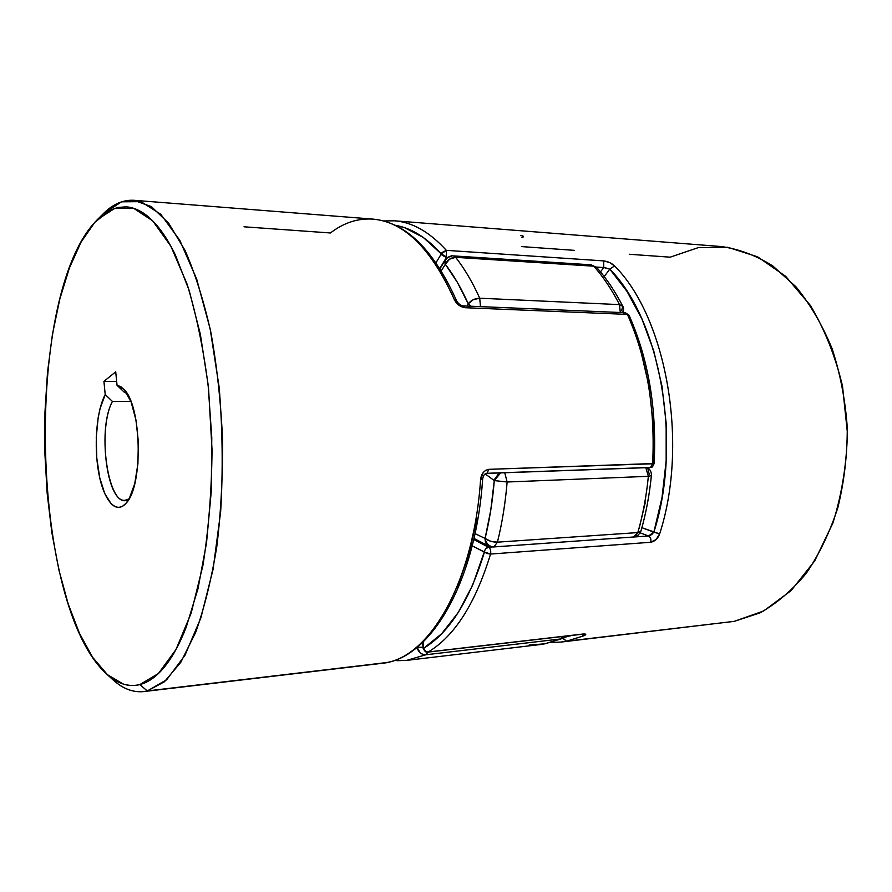 <?xml version="1.0" encoding="UTF-8"?>
<svg xmlns="http://www.w3.org/2000/svg" width="892" height="892" viewBox="0 0 892 892"><rect width="100%" height="100%" fill="white"/><g stroke="black" fill="none" stroke-linecap="round" stroke-linejoin="round"><path stroke-width="1.34" d="M449.568 259.171L455.656 257.331L453.27 255.892L455.656 257.331L593.76 266.195L591.195 264.824L593.76 266.195L455.656 257.331C464.52 268.626 472.537 282.251 479.729 298.207L619.505 304.618C611.845 289.655 603.26 276.843 593.76 266.195C603.26 276.843 611.845 289.655 619.505 304.618L479.729 298.207L480.476 306.636L479.729 298.207L473.251 299.701L468.222 303.782L457.373 282.351L445.32 264.277L449.568 259.171M445.476 259.706L447.996 257.253C445.844 258.758 444.952 261.111 445.32 264.277L441.284 270.811L445.32 264.277C453.76 275.227 461.387 288.395 468.222 303.782L467.285 306.079L468.222 303.782L471.043 306.235L468.222 303.782C471.099 300.225 474.934 298.363 479.729 298.207C472.537 282.251 464.52 268.626 455.656 257.331C450.995 257.498 447.55 259.817 445.32 264.277C444.952 261.111 445.844 258.758 447.996 257.253L451.486 256.394M647.815 467.787L647.815 467.787C650.379 469.761 651.573 472.359 651.372 475.592C649.465 495.06 645.986 513.558 640.935 531.086C636.698 538.433 635.818 535.947 635.059 536.895L493.923 546.93C489.295 546.707 486.352 543.875 485.092 538.433C488.448 540.965 492.562 542.202 497.424 542.158C502.129 523.225 505.363 503.166 507.135 482.003L504.727 472.749L507.135 482.003L648.361 476.328L651.372 475.592L648.361 476.328C646.421 496.097 642.909 514.851 637.813 532.58L640.935 531.119L637.813 532.58L635.45 536.371L633.365 537.185L637.813 532.58L497.424 542.158L637.813 532.58C642.909 514.851 646.421 496.097 648.361 476.328L507.135 482.003C505.363 503.166 502.129 523.225 497.424 542.158L493.923 546.93L497.424 542.158L490.689 541.277L485.092 538.433C486.352 543.875 489.295 546.707 493.923 546.93L489.318 546.45C486.385 545.057 484.98 542.392 485.092 538.433L490.745 510.302L494.291 480.576L485.192 473.897L494.291 480.576C492.618 500.925 489.552 520.214 485.092 538.433L475.023 533.639L485.092 538.433L485.415 541.823L486.842 544.611L489.429 546.484L473.964 538.433M561.96 638.594L544.822 643.812L560.51 638.984L425.863 654.761L406.685 660.381L396.895 660.704M394.175 660.459L406.685 660.381L539.727 644.604L544.822 643.812L529.112 645.061M645.373 502.084L639.196 528.242M406.685 660.381L425.863 654.761C421.403 654.773 418.437 652.286 416.988 647.313L420.288 652.922L422.986 654.449L425.863 654.761L427.937 652.119L425.863 654.761L560.51 638.984L562.763 636.475L560.51 638.984L564.993 636.219M422.998 647.224L417.155 647.324L422.998 647.235M633.365 537.185L631.96 537.017M648.361 476.328L645.819 467.698L648.361 476.328M507.135 482.003L494.291 480.576L507.135 482.003M494.848 478.948L494.291 480.576L500.568 472.894L498.004 474.622L494.848 478.948M647.592 467.631L649.287 474.488M622.85 306.435L619.505 304.618L620.297 312.501L619.505 304.618L622.75 306.212L621.679 310.383L622.951 312.613M596.793 267.567L593.76 266.195L596.358 267.143M589.266 265.281L591.195 264.824L453.27 255.892C452.088 255.558 450.326 256.004 447.996 257.253M444.907 262.984L445.32 264.277L445.376 259.84L444.907 262.984M244.007 226.802L330.441 232.968C343.855 222.632 358.183 218.027 373.436 219.153C404.41 222.063 431.405 248.913 454.396 299.69L456.581 300.816L454.396 299.69C431.226 248.567 404.043 221.707 372.856 219.097C405.604 222.208 433.523 249.459 456.592 300.827C458.343 303.793 460.562 305.488 463.271 305.911L465.167 307.718L458.733 305.109L454.396 299.69C456.648 304.25 460.239 306.926 465.167 307.718L463.26 305.911L625.348 312.713L627.399 314.397L465.167 307.718L627.399 314.397C646.956 358.584 655.364 408.38 652.632 463.773L488.916 469.326L486.943 473.295L650.491 467.453L652.632 463.773C655.364 408.38 646.956 358.584 627.399 314.397L625.348 312.713L629.016 315.166C648.484 359.153 656.858 408.603 654.126 463.505L652.632 463.773L650.491 467.453L486.943 473.295L488.916 469.326L654.126 463.517C651.74 469.382 651.305 466.46 649.945 467.553L486.486 473.396M106.449 673.817L112.57 679.436C123.654 689.706 135.227 693.541 147.314 690.943L139.821 684.599C128.203 687.264 117.053 683.64 106.36 673.728C30.952 605.345 23.471 300.035 94.708 222.431L81.094 242.055L69.375 268.035L59.775 299.177L52.45 334.322L47.499 372.354L44.957 412.227L44.856 452.924L47.176 493.443L51.881 532.803L58.905 569.966L68.16 603.862L79.488 633.398L92.668 657.393L107.397 674.664L123.297 684.086C128.749 685.803 134.257 685.981 139.821 684.599C145.385 683.205 150.893 680.15 156.334 675.445C161.786 670.717 167.038 664.306 172.089 656.2C177.151 648.083 181.879 638.36 186.261 627.02L198.002 588.709L206.531 542.804L211.248 491.537L211.783 437.693L208.07 384.318L200.377 334.422L189.227 290.647L175.389 255.034C170.394 244.676 165.154 235.956 159.69 228.898C154.227 221.863 148.674 216.511 143.021 212.853C137.379 209.207 131.76 207.2 126.185 206.844L117.934 207.446L109.883 210.322L94.708 222.431L97.384 219.61L114.901 208.26L133.61 208.282L152.644 220.792L170.874 246.225L187.075 284.057C196.508 314.965 203.677 349.987 208.583 389.113L212.028 449.691C211.683 490.745 208.639 529.413 202.874 565.706L191.167 613.127L175.958 649.566L158.441 673.516L139.821 684.599L147.314 690.943L143.645 691.601C131.67 692.738 120.275 687.665 109.448 676.392M481.836 478.58L482.639 479.071C475.726 583.268 429.922 659.567 381.631 663.358L147.314 690.943L386.258 662.611C430.546 655.642 473.953 580.815 480.587 479.539L483.196 472.559L485.828 470.24L488.916 469.326C484.133 470.218 481.357 473.619 480.587 479.539C473.953 580.815 430.546 655.642 386.258 662.611L381.709 663.347M100.584 216.589C110.898 205.049 122.014 199.618 133.934 200.287L151.406 206.643L168.7 223.29L184.967 250.284C195.047 273.197 203.666 300.481 210.813 332.114C216.879 365.698 220.77 401.121 222.498 438.373C222.877 475.759 220.993 511.74 216.845 546.294C211.493 579.109 204.413 607.842 195.616 632.484L180.842 662.221L164.451 681.744L147.314 690.943L166.692 679.749L184.967 655.297L200.856 617.922L213.11 569.163L220.647 511.785C223.1 470.407 222.599 428.874 219.142 387.206L210.189 329.037L196.675 279.073L179.771 240.271L160.772 214.292L140.981 201.648L121.524 201.826L103.361 213.667L97.618 219.376M457.328 587.059L468.768 554.768L477.075 518.174M112.437 401.445L130.89 401.411L112.437 401.445C95.868 431.204 109.359 514.126 129.072 498.873L125.025 500.312C106.694 502.854 97.585 428.26 112.437 401.445L105.211 394.565L103.929 381.363L115.715 371.83L117.042 385.288L120.799 386.649L124.479 389.938L131.091 401.935L135.941 419.887L138.338 441.462L137.925 463.717L134.759 483.575L129.34 498.394L126.006 503.311L122.416 506.355L118.692 507.481L114.945 506.667L111.299 504.002L104.721 493.566L99.703 477.621L96.782 458.12L96.258 437.292L98.187 417.478L100.027 408.67L105.211 394.565L112.437 401.445M124.389 392.335L126.987 393.439L124.389 392.335L117.042 385.288L124.066 389.458C141.694 405.949 143.266 485.783 126.307 502.954C116.25 515.074 103.873 500.713 98.834 473.407C93.682 446.234 96.436 410.9 105.211 394.565L103.929 381.363L115.715 371.83L117.042 385.288L124.389 392.335M640.545 349.787L648.952 385.991L653.189 424.28L653.056 463.126M482.639 479.071L480.587 479.539L482.639 479.071C483.319 475.536 484.59 473.652 486.441 473.396M624.445 312.914L625.348 312.713M623.14 314.218L623.519 313.661M116.662 381.442L103.929 381.363L116.662 381.442M427.547 652.141L425.428 651.06L423.689 648.272C424.257 650.837 425.651 652.119 427.881 652.13C425.651 652.119 424.257 650.837 423.689 648.272L423.243 641.917L423.689 648.272C424.492 650.747 426.019 651.974 428.26 651.974L582.744 634.056L585.754 634.29L584.137 635.673L581.194 634.335L584.137 635.673L566.543 641.236L584.137 635.673C586.713 634.368 586.256 633.822 582.744 634.056L582.153 634.223M571.761 635.438L563.644 637.579L571.761 635.438M562.941 638.07L566.543 641.236L734.294 621.345L759.984 612.871C776.698 603.505 792.118 590.326 806.234 573.322C819.246 554.289 829.772 532.446 837.811 507.782C844.155 481.97 847.311 455.232 847.266 427.569C845.315 400.006 840.264 373.726 832.113 348.727C822.357 325.067 810.349 304.462 796.088 286.912L772.728 265.883C756.003 255.446 738.877 249.002 721.36 246.549L394.442 220.803C412.327 222.13 429.632 231.987 446.346 250.351L603.717 260.899L609.66 262.571L614.555 265.905C666.257 317.307 689.115 443.357 659.645 533.907L656.099 539.537L650.681 542.269L490.544 554.055C475.425 603.471 454.664 636.119 428.26 651.974C454.664 636.119 475.425 603.471 490.544 554.055L650.681 542.269C654.851 541.433 657.839 538.645 659.645 533.907C689.115 443.357 666.257 317.307 614.555 265.905C611.577 263.118 607.965 261.456 603.717 260.899L446.346 250.351C429.676 232.02 412.405 222.175 394.565 220.815M629.306 254.265L670.171 257.175L698.191 247.653L727.805 247.285L757.52 256.773L785.651 276.308L810.326 305.376C824.565 329.103 835.291 355.975 842.494 386.013L847.4 432.653C846.675 464.386 841.836 494.536 832.883 523.091L814.719 560.89L791.059 590.649L763.652 610.987L734.294 621.345L561.391 642.028L734.294 621.345M521.452 246.582L574.47 250.362M649.097 535.891L651.717 534.553L653.858 532.134C682.592 443.291 660.314 319.782 609.805 269.15L614.555 265.905L609.805 269.15L603.761 267.533L603.717 260.899L603.761 267.533L600.494 271.882L603.761 267.533L596.302 267.065L604.921 267.667L609.805 269.15L604.207 276.542L609.805 269.15L627.087 291.517L641.95 319.046L653.758 350.924L661.953 386.058L666.157 423.176L666.168 460.863L661.998 497.647L653.858 532.134L641.894 527.696L659.645 533.907L653.858 532.134L648.517 535.981L634.903 536.939L648.517 535.981C650.591 537.14 651.305 539.236 650.681 542.269C651.305 539.236 650.591 537.14 648.517 535.981L640.2 532.87L648.517 535.981M446.401 257.498L447.539 257.565L441.306 253.93L435.987 262.694L441.306 253.93L446.346 250.351L442.109 252.481L441.306 253.93L442.12 255.224L446.401 257.498L446.346 250.351L446.401 257.498L439.823 268.47L446.401 257.498M395.223 225.286L404.277 227.56L423.154 237.339L441.306 253.93C426.521 237.462 411.156 227.917 395.234 225.286M488.526 547.231L473.719 539.526L488.526 547.231C490.444 548.502 491.124 550.777 490.544 554.055C491.124 550.777 490.444 548.502 488.526 547.231L485.772 548.725L484.858 550.241L472.727 585.007L458.232 612.525L441.663 633.744L423.689 648.272C449.468 632.584 469.727 600.483 484.445 551.97C484.869 549.238 486.229 547.666 488.526 547.231L491.615 547.019L488.526 547.231M472.191 545.859L487.199 553.553L490.544 554.055L484.445 551.97L472.191 545.859M520.582 235.611C523.994 235.967 524.451 236.625 521.965 237.595M561.101 642.062L566.543 641.236L563.086 638.583M583.078 634.011L427.781 652.141C426.264 652.788 424.692 651.45 423.053 648.138L422.663 642.474M539.727 644.604L545.179 643.756L561.871 638.627M493.276 547.052L489.429 546.484M591.195 264.824L596.748 267.522C606.415 278.349 615.079 291.249 622.739 306.201C623.642 307.216 623.809 309.357 623.24 312.624M445.364 259.851L439.979 268.726M381.631 663.358L143.645 691.601M372.856 219.097L133.934 200.287M383.538 220.937L394.442 220.803M550.52 642.541L561.391 642.028M582.208 634.223L427.781 652.141"/></g></svg>

